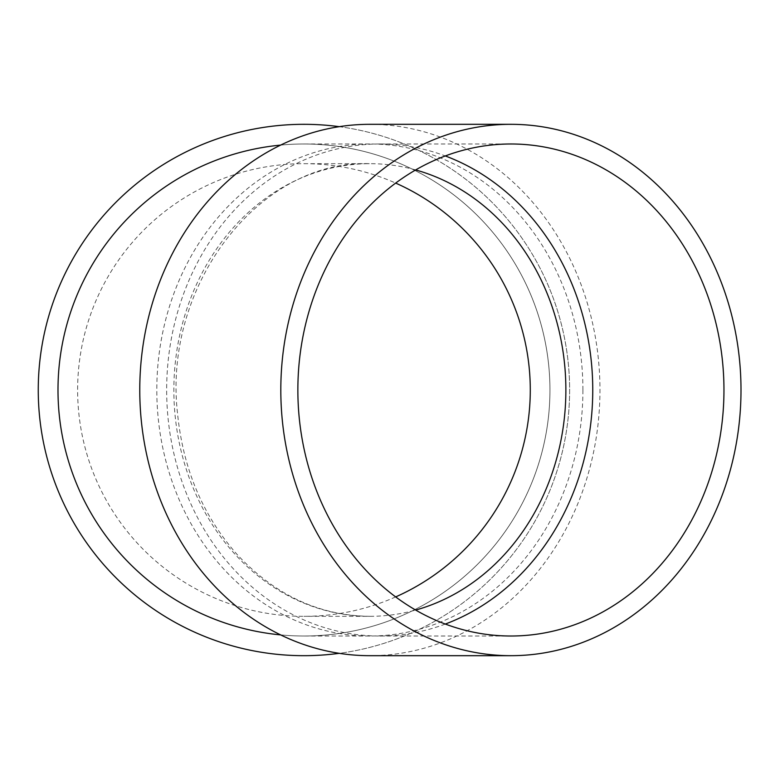 <?xml version="1.0" encoding="UTF-8"?>
<svg xmlns="http://www.w3.org/2000/svg" width="780" height="780" viewBox="0 0 780 780"><rect width="100%" height="100%" fill="white"/><g stroke="black" fill="none" stroke-linecap="round" stroke-linejoin="round"><path stroke-width="0.58" stroke-dasharray="3.9 2.92" d="M445.302 624.058A246.012 213.047 -90 0 1 379.704 636.012A246.012 213.047 -90 0 1 166.657 390A246.012 213.047 -90 0 1 379.704 143.988A246.012 213.047 -90 0 1 445.302 155.941M369.866 124.312A265.688 230.09 -90 0 1 599.957 390A265.688 230.09 -90 0 1 369.866 655.688M582.913 390A246.012 213.047 90 0 0 369.866 143.988A246.012 213.047 90 0 0 156.809 390A246.012 213.047 90 0 0 369.866 636.012A246.012 213.047 90 0 0 582.913 390M280.644 634.9A246.012 246.012 0 0 0 549.949 390A246.012 246.012 0 0 0 280.644 145.099M339.271 126.672A265.688 265.688 0 0 1 339.271 653.328M303.947 143.988A246.012 246.012 0 0 1 516.994 513.006A246.012 246.012 0 0 1 90.899 513.006A246.012 246.012 0 0 1 303.947 143.988A246.012 246.012 0 0 1 516.994 513.006A246.012 246.012 0 0 1 90.899 513.006A246.012 246.012 0 0 1 303.947 143.988L369.866 143.988M395.665 596.914A226.327 226.327 0 0 1 77.62 390A226.327 226.327 0 0 1 395.665 183.085M303.947 124.312A265.688 265.688 0 0 1 534.037 522.844A265.688 265.688 0 0 1 73.856 522.844A265.688 265.688 0 0 1 303.947 124.312M303.947 163.673L369.866 163.673A226.327 196.004 90 0 0 173.862 390A226.327 196.004 90 0 0 369.866 616.327A226.327 196.004 90 0 0 415.672 610.058M415.672 169.942A226.327 196.004 90 0 0 369.866 163.673C260.578 159.354 162.386 284.076 177.596 414.073C183.251 469.502 203.219 516.448 237.49 554.902C275.243 595.189 319.361 615.664 369.866 616.327L303.947 616.327M369.866 636.012L303.947 636.012M379.704 636.012L510.91 636.012M379.704 143.988L510.91 143.988"/><path stroke-width="1.17" d="M445.302 155.941A246.012 213.047 -90 0 1 592.751 390A246.012 213.047 -90 0 1 445.302 624.058M510.91 655.688L369.866 655.688A265.688 230.09 -90 0 1 139.766 390A265.688 230.09 -90 0 1 369.866 124.312L510.91 124.312A265.688 230.09 -90 0 1 741 390A265.688 230.09 -90 0 1 510.91 655.688A265.688 230.09 -90 0 1 280.81 390A265.688 230.09 -90 0 1 510.91 124.312M280.644 145.099A246.012 246.012 0 0 0 280.644 634.9M339.271 653.328A265.688 265.688 0 0 1 38.844 407.706A265.688 265.688 0 0 1 339.271 126.672M395.665 183.085A226.327 226.327 0 0 1 395.665 596.914M723.957 390A246.012 213.047 -90 0 1 510.91 636.012A246.012 213.047 -90 0 1 297.863 390A246.012 213.047 -90 0 1 510.91 143.988A246.012 213.047 -90 0 1 723.957 390M415.672 610.058A226.327 196.004 90 0 0 565.87 390A226.327 196.004 90 0 0 415.672 169.942"/></g></svg>
